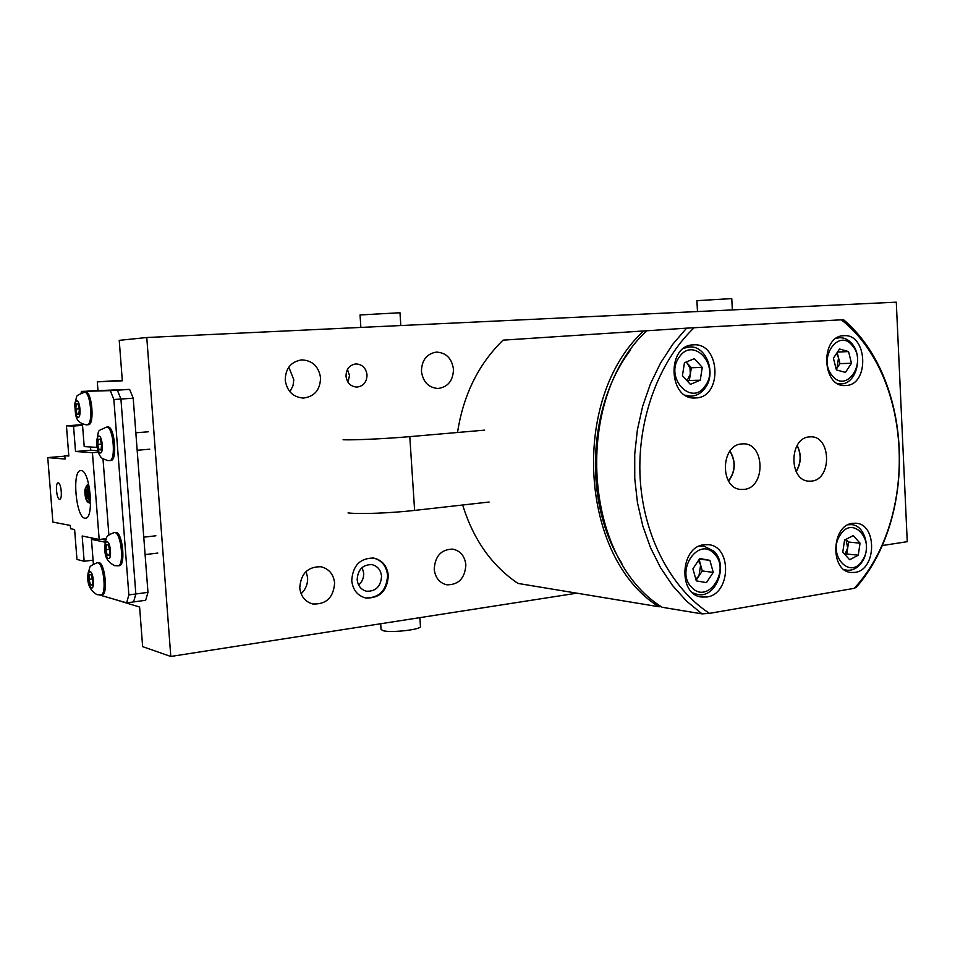 <?xml version="1.0" encoding="UTF-8"?>
<svg xmlns="http://www.w3.org/2000/svg" width="955" height="955" viewBox="0 0 955 955"><rect width="100%" height="100%" fill="white"/><g stroke="black" fill="none" stroke-linecap="round" stroke-linejoin="round"><path stroke-width="1.43" d="M380.687 623.746L381.069 629.476L383.182 630.73C391.311 633.034 421.561 629.56 420.463 626.468L420.451 626.408M360.871 327.422L360.035 314.947L399.978 312.751L400.814 325.536M697.484 311.545L696.899 300.67L731.757 298.593L732.354 309.898M288.828 367.102L293.794 379.792L293.006 385.689L289.926 391.777M320.558 377.834C320.2 389.879 314.47 396.623 303.356 398.08C293.018 397.196 286.978 391.216 285.223 380.114C285.509 368.391 291 361.647 301.673 359.88C312.44 360.429 318.731 366.41 320.558 377.834M306.101 571.46L307.606 577.632C307.868 584.018 305.707 589.39 301.1 593.747M334.62 583.028C333.498 597.627 326.192 604.611 312.703 603.954C305.111 601.745 300.801 596.374 299.763 587.862C300.801 573.549 307.88 566.518 321.011 566.757C328.998 568.786 333.546 574.206 334.62 583.028M453.47 369.263C453.148 380.651 447.99 387.062 437.999 388.482C428.544 387.694 423.029 381.976 421.442 371.328C421.728 360.166 426.706 353.768 436.387 352.097C446.152 352.646 451.846 358.376 453.47 369.263M465.861 564.823C464.978 578.217 458.639 584.89 446.821 584.818C439.455 582.98 435.253 577.775 434.227 569.216C435.05 556.037 441.234 549.34 452.765 549.113C460.429 550.808 464.799 556.037 465.861 564.823M348.014 382.215L349.506 375.482L347.453 369.454M367.03 374.838C366.827 382.084 363.449 386.178 356.907 387.097C350.688 386.62 347.059 382.979 346.008 376.198C346.188 369.06 349.482 364.965 355.881 363.927C362.243 364.309 365.956 367.938 367.03 374.838M351.738 580.652C352.873 589.975 357.528 595.753 365.729 598.009C379.696 598.451 387.241 590.966 388.351 575.579C387.169 565.933 382.275 560.096 373.644 558.054C360.071 558.042 352.765 565.575 351.738 580.652M576.856 593.174L170.802 656.467L142.641 646.642L139.609 607.046L114.123 599.227M170.802 656.467L146.772 337.521L896.291 302.174L907.25 541.676L881.99 545.603M97.959 390.344L97.303 381.845L122.324 380.806L119.232 340.35L146.772 337.521M122.288 380.317L97.303 381.845M84.876 518.183L85.508 518.207C94.533 518.541 90.104 470.158 81.139 470.552L80.709 470.552C71.756 470.314 75.899 517.706 84.876 518.183M59.544 499.238L59.711 499.25C62.696 499.37 61.204 482.836 58.243 482.884L58.088 482.884C55.115 482.776 56.572 499.19 59.544 499.238M52.883 522.087L70.324 525.429L70.586 528.748L74.609 529.536L76.961 559.475L84.147 561.242L82.166 535.994L99.177 539.48L92.432 452.682L75.529 451.5L73.535 426.049L66.444 425.835L68.82 456.036L64.833 455.726L65.095 459.045L47.75 457.6L52.883 522.087M64.856 456.144L47.75 457.6M68.772 455.392L64.833 455.726M82.488 424.641L66.444 425.835M82.548 425.369L73.535 426.049M90.522 446.988L90.773 450.235L75.529 451.5M98.234 452.193L92.432 452.682M106.136 538.692L99.177 539.48M93.077 560.167L84.147 561.242M630.718 349.781C587.421 406.424 583.41 503.345 621.884 563.378M457.529 432.496C463.33 394.857 478.503 364.07 503.082 340.147L643.622 330.967C569.92 398.498 579.733 558.018 658.986 606.759L517.992 583.433C491.765 565.706 473.334 539.563 462.674 505.004M658.986 606.759L661.218 606.604M646.786 330.788L643.622 330.967M809.291 436.913C789.236 437.784 788.615 480.377 808.622 481.153L811.475 481.117C832.342 479.613 831.196 435.301 810.306 436.853L809.291 436.913M741.677 443.944C720.583 444.875 719.736 488.351 740.782 489.438L744.041 489.414C766.101 487.802 764.931 442.344 742.835 443.86L741.677 443.944M693.246 344.874C666.566 345.089 668.273 399.668 694.858 397.996L696.111 397.937C722.971 396.946 720.273 342.308 693.414 344.862L693.246 344.874M843.695 335.718C820.13 335.85 821.682 387.288 845.163 385.557L846.082 385.51C869.742 384.71 867.462 333.355 843.814 335.706L843.695 335.718M852.672 523.328C831.208 525.059 829.776 571.353 851.144 572.487L855.023 572.391C876.63 570.028 877.347 523.794 855.776 523.233L852.672 523.328M704.002 544.744C680.103 546.714 677.871 594.905 701.579 597.018L706.819 596.982C730.945 594.273 732.222 545.985 708.192 544.66L704.002 544.744M686.585 328.162L646.822 330.764C573.012 398.462 582.825 558.436 662.197 607.285L702.021 613.874L686.657 601.22L672.762 585.797L660.645 567.867L650.558 547.764L642.775 525.883L637.463 502.664L634.753 478.574L634.729 454.138L637.379 429.881L642.643 406.305L650.415 383.898L660.49 363.151L672.63 344.445L686.585 328.162L694.13 327.732C658.425 361.814 636.925 420.522 640.148 478.348C643.467 536.185 671.043 588.375 709.481 613.361L702.021 613.874M856.36 587.241L854.224 588.34C919.152 518.171 913.135 376.282 841.343 319.818L843.552 319.722C912.682 378.132 918.519 515.76 856.36 587.241M854.224 588.34L709.481 613.361M694.13 327.732L841.343 319.818M728.522 480.938C735.422 471.316 735.875 461.42 729.871 451.214M728.629 481.105C735.613 471.388 736.066 461.372 729.99 451.058M796.088 471.436C801.114 462.996 801.436 454.389 797.067 445.603M796.184 471.615C801.293 463.068 801.615 454.341 797.174 445.424M99.714 595.025L126.633 602.868L128.865 594.905L147.965 592.363L145.661 600.289L133.581 601.925L135.837 593.974L120.927 399.035L117.358 390.177L87.729 391.013L129.605 389.389L133.211 398.211L113.86 399.512L110.314 390.631L81.462 391.419L81.091 393.054M90.773 450.235L97.744 450.688M147.965 592.363L133.211 398.211M110.314 390.631L129.605 389.389M128.865 594.905L113.86 399.512M82.44 424.008L84.207 446.594L96.992 447.382M102.997 458.854L108.882 534.955M105.074 542.189L91.453 539.36L93.375 563.999M126.633 602.868L133.581 601.925L135.837 593.974L120.927 399.035L117.358 390.177L81.462 391.419M105.599 540.112L101.314 539.241M91.453 539.36L96.049 538.847M373.274 557.995C381.678 560.167 386.453 565.981 387.587 575.435C386.548 590.608 379.135 598.105 365.347 597.926M362.124 567.509L363.688 573.024C363.867 577.882 362.184 581.893 358.626 585.045M357.158 579.649C357.85 569.574 362.745 564.56 371.841 564.62C377.535 566.005 380.77 569.884 381.546 576.271C380.818 586.489 375.828 591.479 366.553 591.229C361.05 589.76 357.922 585.893 357.158 579.649M87.538 498.235L85.819 491.718L86.69 489.748C87.908 490.452 88.481 492.637 88.397 496.278L87.526 498.247C86.296 497.531 85.723 495.358 85.795 491.718L86.678 489.748M88.254 424.724L88.409 424.712C94.832 425.094 92.026 391.156 85.711 392.159L85.592 392.171M78.047 403.941L79.361 409.11L78.859 414.279L77.045 414.255L75.743 409.11L76.245 403.953L78.047 403.941M78.871 414.124L77.045 414.255M79.301 408.859L75.743 409.11M118.014 565.838L119.339 565.67C125.809 565.742 122.646 532.771 116.152 532.436L114.302 532.556C103.94 536.4 107.39 538.19 105.181 541.652C105.026 550.295 102.674 559.344 114.505 565.635L118.014 565.838C124.472 565.909 121.309 532.914 114.827 532.58L114.302 532.556M108.416 545.114L109.801 550.593L109.228 555.643L107.282 555.201L105.91 549.746L106.471 544.708L108.416 545.114M109.312 554.962L107.282 555.201M109.479 549.328L105.91 549.746M100.884 594.941L102.161 594.774C108.178 594.822 105.062 563.199 98.986 562.591L97.124 562.722C87.275 567.509 91.203 565.253 88.17 572.737C86.571 582.872 89.495 590.178 96.956 594.643L100.884 594.941C106.888 594.989 103.761 563.355 97.697 562.746L97.124 562.722M91.429 575.006L92.754 580.342L92.229 585.188L90.391 584.675L89.078 579.351L89.591 574.516L91.429 575.006M92.313 584.436L90.391 584.675M92.396 578.933L89.078 579.351M110.601 460.477L110.887 460.477C117.62 460.776 114.672 426.312 108.022 427.004L107.664 427.028M100.215 439.288L101.6 444.648L101.039 449.901L99.105 449.781L97.744 444.433L98.293 439.193L100.215 439.288M101.075 449.614L99.105 449.781M101.457 444.123L97.744 444.433M687.505 381.224L689.343 380.46L690.334 374.109L687.075 380.735M705.303 385.796C720.309 365.992 693.497 335.754 679.327 357.039C663.964 377.273 691.587 407.319 705.303 385.796M683.947 348.229L689.414 346.963C706.055 345.256 716.644 372.916 705.268 387.826C701.4 393.162 696.565 395.931 690.763 396.146L685.248 395.215M685.976 362.112L687.433 363.437L686.179 362.041M691.336 367.759L687.433 363.437L690.023 368.308L690.334 374.109L691.336 367.759L702.259 367.4L694.404 358.65L684.472 362.733L682.431 375.637L690.37 384.364L700.254 380.209L702.259 367.4M689.343 380.46L700.254 380.209M698.344 560.657L700.648 564.99L698.929 576.008L695.801 579.112M714.268 553.793C698.523 535.862 674.636 571.353 691.874 587.528C707.965 605.016 731.064 569.777 714.268 553.793M698.654 546.403L703.907 546.081L713.994 551.238C728.641 564.942 716.262 598.391 697.783 594.535L692.781 592.876M696.123 580.246L702.295 570.947L699.12 559.499M706.461 582.622L713.23 572.379L709.911 560.358L699.776 558.52L692.924 568.786L696.291 580.867L706.461 582.622M699.394 559.081L709.911 560.358M702.295 570.947L713.23 572.379M845.975 539.324L847.682 548.027L844.829 554.413M840.125 535.11C826.72 554.927 850.654 580.95 862.64 560.048C875.759 540.625 852.493 514.387 840.125 535.11M848.112 524.773L851.335 524.629C864.585 525.047 871.342 548.134 862.281 561.564C858.175 567.783 853.09 570.672 847.049 570.231L843.898 569.455M845.199 554.831L846.799 553.995L848.577 542.058L846.058 539.277M860.049 543.168L853.233 535.576L844.578 540.041L842.776 552.157L849.652 559.726L858.259 555.201L860.049 543.168L848.577 542.058M846.799 553.995L858.259 555.201M832.426 375.864C846.715 393.806 867.379 362.267 852.445 345.71C838.454 327.398 817.122 359.092 832.426 375.864M836.21 338.333L839.588 337.712C844.268 337.581 848.386 339.574 851.92 343.693C863.607 356.525 855.966 384.471 840.83 383.862L837.44 383.468M839.994 363.628L838.538 357.839L836.986 368.164L839.994 363.628L851.478 363.258L848.553 351.583L839.529 348.993L833.405 358.173L836.377 369.907L845.426 372.414L851.478 363.258M836.222 369.31L836.986 368.164L836.198 369.191M837.499 352.037L848.553 351.583M836.496 353.541L838.538 357.839L837.189 352.502M343.084 439.766C353.887 440.219 386.023 438.715 409.802 436.626L484.627 430.144M348.05 512.907C358.889 514.327 390.941 513.133 414.613 510.412L489.103 502.032M90.594 498.689L88.349 502.461C85.998 501.148 84.828 496.934 84.828 489.831L86.642 485.45L89.603 488.709M89.304 497.853C88.636 487.48 87.168 484.913 84.9 490.154C85.568 500.48 87.036 503.046 89.304 497.853M86.953 424.82L87.108 424.82C93.518 425.19 90.713 391.24 84.41 392.242L84.267 392.254M76.901 400.921C73.702 400.587 75.039 417.633 78.191 417.287C81.426 417.753 80.077 400.479 76.901 400.921M107.199 541.819C103.749 540.733 105.098 558.114 108.5 558.508C111.974 559.726 110.613 542.118 107.199 541.819M90.283 571.77C87.024 570.565 88.338 587.385 91.537 587.922C94.82 589.247 93.495 572.212 90.283 571.77M109.276 460.596L109.562 460.596C116.283 460.883 113.335 426.408 106.685 427.1L106.244 427.148M99.01 436.125C95.596 435.587 96.956 453.112 100.311 452.957C103.761 453.613 102.388 435.85 99.01 436.125M409.802 436.626L414.613 510.412M420.463 626.468L419.878 617.634M86.642 485.45L88.66 483.994M88.349 502.461L90.606 503.5M86.774 489.748L87.621 498.224M85.652 392.171L84.35 392.254C74.06 396.934 78.047 393.77 74.717 403.917C75.684 415.986 74.812 422.158 86.129 424.844L88.409 424.712M155.88 535.791L143.775 537.176M157.826 553.064L145.1 554.592M107.831 427.004L106.506 427.1C95.989 432.161 99.535 428.258 96.515 441.843C97.052 449.304 98.472 454.305 100.788 456.836C100.657 457.72 103.021 458.973 107.891 460.596L110.887 460.477M148.216 431.803L135.837 432.782M149.792 449.196L137.162 450.259M685.654 347.154L689.414 346.963M686.991 396.182L690.763 396.146M700.325 545.687L703.907 546.081M694.213 593.998L697.783 594.535M844.566 569.944L847.049 570.231M848.852 524.426L851.335 524.629M838.239 383.898L840.83 383.862M836.986 337.843L839.588 337.712"/></g></svg>
